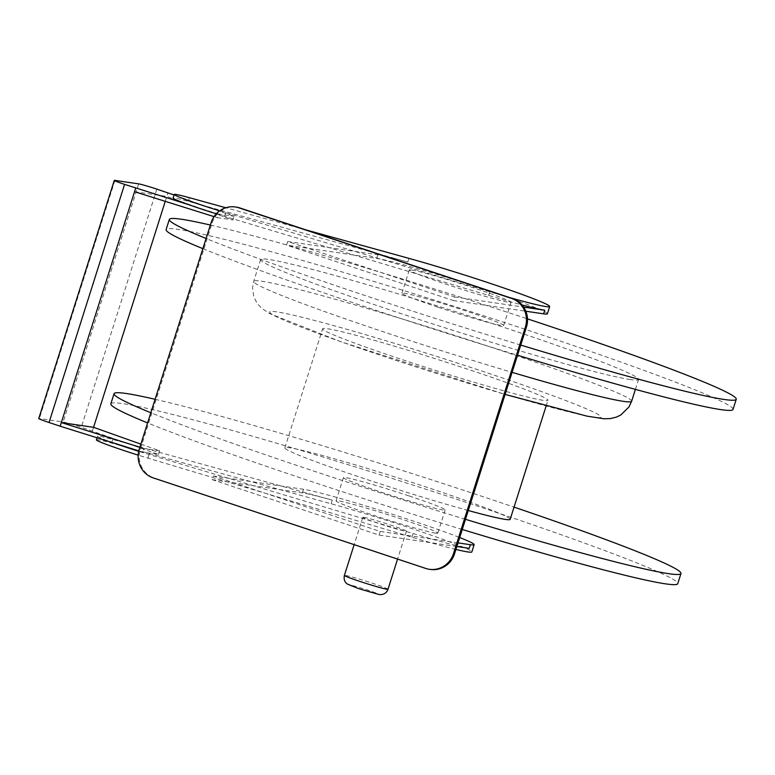 <?xml version="1.0" encoding="UTF-8"?>
<svg xmlns="http://www.w3.org/2000/svg" width="775" height="775" viewBox="0 0 775 775"><rect width="100%" height="100%" fill="white"/><g stroke="black" fill="none" stroke-linecap="round" stroke-linejoin="round"><path stroke-width="0.58" stroke-dasharray="3.88 2.91" d="M733.024 409.433A297.377 13.96 17.6 0 0 493.481 318.951A297.377 13.96 17.6 0 0 178.424 229.439A297.377 13.96 17.6 0 0 166.112 229.603M202.866 248.659A297.377 13.96 17.6 0 0 366.817 307.336A297.377 13.96 17.6 0 0 517.535 355.241M520.761 345.078A297.377 13.96 -162.4 0 1 370.043 297.174A297.377 13.96 -162.4 0 1 206.092 238.497M210.354 225.05A297.377 13.96 -162.4 0 1 527.504 318.874M165.259 201.335L167.962 192.82M134.559 191.706L166.809 196.453L232.936 219.945L234.089 216.322L204.61 205.85L188.248 201.326A41.172 1.928 17.6 0 0 173.067 198.09M214.026 216.632L217.213 217.63L218.356 214.007L234.089 216.322M188.984 204.784L218.356 214.007M217.213 217.63L232.936 219.945M363.766 517.322A22.872 1.075 -162.4 0 1 388.004 524.21A22.872 1.075 -162.4 0 1 406.429 531.166A22.872 1.075 -162.4 0 1 405.48 531.185A22.872 1.075 -162.4 0 1 381.242 524.297A22.872 1.075 -162.4 0 1 362.816 517.342A22.872 1.075 -162.4 0 1 363.766 517.322M437.943 307.171A53.378 2.509 -162.4 0 1 401.915 293.212A53.378 2.509 -162.4 0 1 404.124 293.183A53.378 2.509 -162.4 0 1 460.67 309.254A53.378 2.509 -162.4 0 1 503.672 325.49A53.378 2.509 -162.4 0 1 437.943 307.171M465.484 519.318A297.377 13.96 -162.4 0 1 150.815 412.736M155.087 399.29A297.377 13.96 -162.4 0 1 514.048 507.121M462.258 529.48A297.377 13.96 -162.4 0 1 311.55 481.575A297.377 13.96 -162.4 0 1 147.589 422.908M110.835 403.843A297.377 13.96 -162.4 0 1 398.515 480.461A297.377 13.96 -162.4 0 1 677.757 583.682M630.327 379.566A198.255 9.3 -162.4 0 1 420.292 319.891A198.255 9.3 -162.4 0 1 260.594 259.577A198.255 9.3 -162.4 0 1 452.377 310.649A198.255 9.3 -162.4 0 1 638.542 379.459A198.255 9.3 -162.4 0 1 630.327 379.566M409.142 495.952A53.378 2.509 -162.4 0 1 445.17 509.902A53.378 2.509 -162.4 0 1 442.961 509.931A53.378 2.509 -162.4 0 1 386.415 493.859A53.378 2.509 -162.4 0 1 343.422 477.623A53.378 2.509 -162.4 0 1 409.142 495.952M411.496 269.952A53.378 2.509 17.6 0 0 409.287 269.981A53.378 2.509 17.6 0 0 459.401 288.513A53.378 2.509 17.6 0 0 511.035 302.26A53.378 2.509 17.6 0 0 468.042 286.023A53.378 2.509 17.6 0 0 411.496 269.952M468.274 510.512A118.188 5.551 -162.4 0 1 348.169 473.215A118.188 5.551 -162.4 0 1 284.861 447.863A118.188 5.551 -162.4 0 1 399.193 478.311A118.188 5.551 -162.4 0 1 510.173 519.337M543.052 400.326A118.188 5.551 -162.4 0 1 417.832 364.754A118.188 5.551 -162.4 0 1 322.632 328.794A118.188 5.551 -162.4 0 1 436.964 359.242A118.188 5.551 -162.4 0 1 547.944 400.268A118.188 5.551 -162.4 0 1 543.052 400.326M435.589 533.161A53.378 2.509 -162.4 0 1 379.043 517.099A53.378 2.509 -162.4 0 1 336.05 500.853A53.378 2.509 -162.4 0 1 387.684 514.61A53.378 2.509 -162.4 0 1 437.798 533.132A53.378 2.509 -162.4 0 1 435.589 533.161M456.853 546.52L379.023 535.06L212.166 479.628L213.319 476.005L303.5 489.277A91.498 4.292 -162.4 0 1 374.422 508.574A91.498 4.292 -162.4 0 1 459.701 537.54M469.204 548.342A91.498 4.292 -162.4 0 1 413.065 533.539L253.212 485.673L302.347 492.91A91.498 4.292 -162.4 0 1 332.281 500.137L129.067 443.978L158.546 454.45L142.823 452.135L138.793 450.876M96.381 439.851A41.172 1.928 -162.4 0 1 111.561 443.087L331.138 503.769A91.498 4.292 -162.4 0 1 423.567 532.541A91.498 4.292 -162.4 0 1 471.839 551.916M455.933 549.417A91.498 4.292 -162.4 0 1 411.922 537.172L147.909 458.122A41.172 1.928 -162.4 0 1 138.173 455.138M458.006 542.887L380.176 531.437L213.319 476.005M379.023 535.06L380.176 531.437M212.166 479.628L253.212 485.673L149.062 454.489A41.172 1.928 -162.4 0 1 138.686 451.302M113.441 442.922A41.172 1.928 -162.4 0 1 97.534 436.228A41.172 1.928 -162.4 0 1 112.704 439.454L129.067 443.978L81.297 427.257A15.248 0.717 -162.4 0 0 63.143 422.017L39.38 418.519A15.248 0.717 -162.4 0 0 38.75 418.529M93.572 427.325L92.419 430.958M140.856 444.133L159.698 450.817L158.546 454.45M159.698 450.817L143.976 448.502L142.823 452.135M143.976 448.502L139.878 447.223M236.365 207.119A22.872 21.952 -81.6 0 0 212.176 222.822L140.314 449.345A22.872 21.952 -81.6 0 0 154.264 478.049L426.802 568.588A22.872 21.952 -81.6 0 0 430.377 569.441M408.977 258.375L407.824 262.008A91.498 4.292 17.6 0 0 377.88 254.772L287.709 241.5L454.567 296.932L453.414 300.564L525.837 311.221M287.709 241.5L286.556 245.132L453.414 300.564M454.567 296.932L523.658 307.103M547.382 313.788A91.498 4.292 17.6 0 0 473.67 285.946A91.498 4.292 17.6 0 0 376.737 258.404L286.556 245.132M219.606 210.858A41.172 1.928 17.6 0 0 225.757 212.728L489.761 291.778A91.498 4.292 17.6 0 0 509.785 297.619M216.264 213.803A41.172 1.928 17.6 0 0 224.605 216.351L488.608 295.411A91.498 4.292 17.6 0 0 522.011 304.933M407.824 262.008L204.61 205.85L174.055 194.99M305.96 229.904L225.777 207.748M349.99 584.98A15.248 0.717 17.6 0 0 367.176 591.364A15.248 0.717 17.6 0 0 374.519 592.449A15.248 0.717 17.6 0 0 349.99 584.98M388.004 589.252A22.872 1.075 17.6 0 0 369.578 582.287A22.872 1.075 17.6 0 0 345.34 575.408A22.872 1.075 17.6 0 0 344.391 575.418M631.635 401.247A198.255 9.3 17.6 0 0 471.936 340.923A198.255 9.3 17.6 0 0 261.892 281.248A198.255 9.3 17.6 0 0 253.687 281.354A198.255 9.3 17.6 0 0 512.101 372.349M276.772 311.87A173.852 8.157 17.6 0 0 472.653 384.691A173.852 8.157 17.6 0 0 556.44 397.032A173.852 8.157 17.6 0 0 276.772 311.87M411.922 537.172L413.065 533.539M331.138 503.769L332.281 500.137M302.347 492.91L303.5 489.277M111.561 443.087L112.704 439.454M147.909 458.122L149.062 454.489M114.923 180.381L39.38 418.519M138.686 183.878L63.143 422.017M156.831 189.129L81.297 427.257M211.11 222.667L212.176 222.822M139.258 449.18L140.314 449.345M425.737 568.433L426.802 568.588M153.208 477.894L154.264 478.049M377.88 254.772L376.737 258.404M489.761 291.778L488.608 295.411M189.4 197.693L188.248 201.326M225.757 212.728L224.605 216.351M362.816 517.342L354.156 544.651M406.429 531.166L397.575 559.075M260.594 259.577L253.687 281.354L252.553 287.67L253.745 296.563L256.922 303.015L261.33 308.024L269.274 313.42L340.554 341.62L505.106 394.417M503.672 325.49L511.035 302.26M401.915 293.212L409.287 269.981M546.123 406.022L547.944 400.268M284.861 447.863L322.632 328.794M635.393 389.379L638.542 379.459M343.422 477.623L336.05 500.853M445.17 509.902L437.798 533.132M97.534 436.228L97.04 437.778"/><path stroke-width="1.16" d="M206.092 238.497A297.377 13.96 -162.4 0 1 169.338 219.432L166.112 229.603A297.377 13.96 17.6 0 0 202.866 248.659M169.338 219.432A297.377 13.96 -162.4 0 1 210.354 225.05M527.504 318.874A297.377 13.96 -162.4 0 1 736.25 399.27A297.377 13.96 -162.4 0 1 520.761 345.078M517.535 355.241A297.377 13.96 17.6 0 0 733.024 409.433L736.25 399.27M165.259 201.335L93.572 427.325L61.322 422.578L60.169 426.211L49.038 422.511A15.248 0.717 -162.4 0 1 38.75 418.529L114.293 180.391A15.248 0.717 17.6 0 0 124.581 184.382L188.984 204.784A41.172 1.928 17.6 0 0 216.264 213.803M139.878 447.223L61.322 422.578L135.703 188.073M134.559 191.706L214.026 216.632M514.048 507.121A297.377 13.96 -162.4 0 1 680.973 573.519A297.377 13.96 -162.4 0 1 668.66 573.674A297.377 13.96 -162.4 0 1 465.484 519.318M150.815 412.736A297.377 13.96 -162.4 0 1 114.061 393.681A297.377 13.96 -162.4 0 1 155.087 399.29M147.589 422.908A297.377 13.96 -162.4 0 1 110.835 403.843L114.061 393.681M680.973 573.519L677.757 583.682A297.377 13.96 -162.4 0 1 665.434 583.837A297.377 13.96 -162.4 0 1 462.258 529.48M546.123 406.022L510.173 519.337A118.188 5.551 -162.4 0 1 505.281 519.395A118.188 5.551 -162.4 0 1 468.274 510.512M459.701 537.54A91.498 4.292 -162.4 0 1 474.145 544.66A91.498 4.292 -162.4 0 1 470.357 544.709L458.006 542.887M474.145 544.66L471.839 551.916A91.498 4.292 -162.4 0 1 455.933 549.417M470.357 544.709L469.204 548.342L456.853 546.52M138.793 450.876L60.169 426.211M138.686 451.302A41.172 1.928 -162.4 0 1 113.441 442.922M138.173 455.138A41.172 1.928 -162.4 0 1 96.381 439.851L97.04 437.778M93.572 427.325L140.856 444.133M174.055 194.99L156.831 189.129A15.248 0.717 17.6 0 0 138.686 183.878L114.923 180.381A15.248 0.717 17.6 0 0 114.293 180.391M453.501 553.583L525.363 327.069A22.872 21.952 -81.6 0 0 511.413 298.356L238.874 207.816A22.872 21.952 -81.6 0 0 235.3 206.964A22.872 21.952 -81.6 0 0 211.11 222.667L139.258 449.18A22.872 21.952 -81.6 0 0 153.208 477.894L425.737 568.433A22.872 21.952 -81.6 0 0 429.311 569.286A22.872 21.952 -81.6 0 0 453.501 553.583L454.567 553.738L526.419 327.224A22.872 21.952 -81.6 0 0 512.469 298.511L239.94 207.971A22.872 21.952 -81.6 0 0 236.365 207.119L235.3 206.964M429.311 569.286L430.377 569.441A22.872 21.952 -81.6 0 0 454.567 553.738M525.837 311.221L543.595 313.836A91.498 4.292 17.6 0 0 547.382 313.788L549.678 306.532A91.498 4.292 17.6 0 0 501.406 287.157A91.498 4.292 17.6 0 0 408.977 258.375L305.96 229.904M523.658 307.103L544.738 310.203L543.595 313.836M509.785 297.619A91.498 4.292 17.6 0 0 549.678 306.532M522.011 304.933A91.498 4.292 17.6 0 0 544.738 310.203M225.777 207.748L189.4 197.693A41.172 1.928 17.6 0 0 174.22 194.457A41.172 1.928 17.6 0 0 219.606 210.858M174.22 194.457L173.067 198.09A41.172 1.928 17.6 0 0 188.984 204.784M344.391 575.418A22.872 1.075 17.6 0 0 365.868 583.362A22.872 1.075 17.6 0 0 388.004 589.252C386.522 593.146 383.567 594.909 379.13 594.522L358.321 588.535L347.2 583.962C344.575 582.015 343.645 579.167 344.391 575.418L354.156 544.651M124.581 184.382L49.038 422.511M512.101 372.349A198.255 9.3 17.6 0 0 623.42 401.353A198.255 9.3 17.6 0 0 631.635 401.247L635.393 389.379M525.363 327.069L526.419 327.224M238.874 207.816L239.94 207.971M511.413 298.356L512.469 298.511M397.575 559.075L388.004 589.252M505.106 394.417L586.956 416.136L603.938 418.771L610.429 418.577L616.474 417.095L620.823 414.983L629 406.914L631.635 401.247"/></g></svg>

